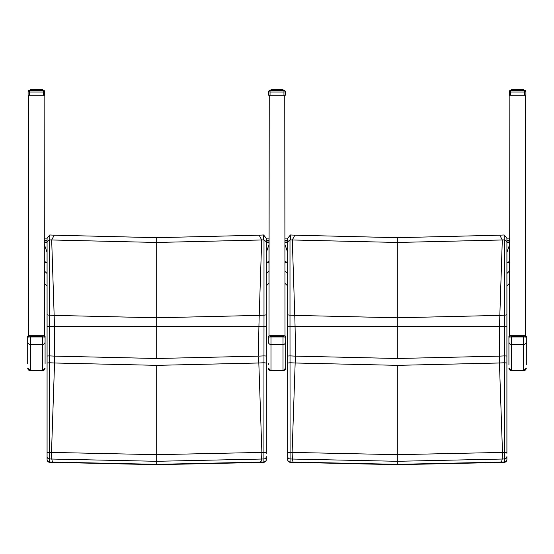 <?xml version="1.0" encoding="UTF-8"?>
<svg xmlns="http://www.w3.org/2000/svg" width="554" height="554" viewBox="0 0 554 554"><rect width="100%" height="100%" fill="white"/><g stroke="black" fill="none" stroke-linecap="round" stroke-linejoin="round"><path stroke-width="0.83" d="M29.224 335.717L28.974 336.001L30.373 336.292L29.14 335.724M27.7 363.604L27.7 341.86L27.7 363.604M43.634 335.724L42.402 336.292L43.801 336.001A2.673 0.374 0 0 1 45.075 336.32L45.075 363.604M27.7 337.331L27.7 341.86A2.673 2.645 180 0 0 30.373 344.505L30.373 336.95A2.673 0.374 180 0 0 27.7 337.331L27.7 336.32A2.673 0.374 0 0 1 28.974 336.001M269.84 335.717L269.583 336.001L270.982 336.292L269.756 335.724M268.309 363.604L268.309 364.608M284.244 335.724L283.018 336.292L284.417 336.001A2.673 0.374 0 0 1 285.691 336.32L285.691 368.057L285.691 336.32L285.019 335.835L285.691 336.32M268.309 337.331L268.309 341.86A2.673 2.645 180 0 0 270.982 344.505L270.982 336.95A2.673 0.374 180 0 0 268.309 337.331L268.309 336.32A2.673 0.374 0 0 1 269.583 336.001M510.449 335.717L510.199 336.001L511.598 336.292L510.366 335.724M524.86 335.724L523.627 336.292L525.026 336.001A2.673 0.374 0 0 1 526.3 336.32L526.3 364.608M510.199 336.001A2.673 0.374 0 0 0 508.925 336.32L509.59 335.821L508.925 336.32L508.925 364.608M44.41 271.031L47.076 273.517M47.076 252.423L44.403 244.674M266.301 273.517L268.974 270.864L268.974 244.674L266.301 252.423M268.974 283.239L266.301 285.912L268.974 283.239L268.974 270.864M266.301 238.906L268.974 238.906L268.974 274.015M266.301 242.32L268.974 242.32L268.974 244.674M44.41 242.32L47.076 242.32M44.41 238.906L47.076 238.906M266.301 314.492A2.673 0.672 180 0 1 263.995 315.157L263.995 326.375L266.301 326.361L266.301 241.814L263.995 239.889L263.995 315.157A2204.878 2185.987 -87.8 0 1 259.224 315.385L156.692 317.788L54.154 315.385A2204.878 2185.987 87.8 0 1 49.382 315.157L49.382 239.889L47.076 241.814L47.076 326.361L49.389 326.375L49.382 315.157A2.673 0.672 0 0 1 47.076 314.492M266.301 241.814L266.301 238.262L263.579 234.972L263.586 239.882A2.728 2.611 -29.1 0 1 263.995 239.889M263.586 239.882A2129.458 2111.211 -87.8 0 1 261.696 239.972L156.692 242.465L156.692 237.68L259.154 235.187A2124.77 2106.564 -87.8 0 0 263.261 234.979A2.666 0.644 178.9 0 1 263.579 234.972M49.382 239.889A2.728 2.611 29.1 0 1 49.798 239.882L49.798 234.972L47.076 238.262L47.076 241.814M49.798 234.972A2.666 0.644 -178.9 0 1 50.116 234.979A2124.77 2106.564 87.8 0 0 54.23 235.187L156.692 237.68M266.301 326.285L266.301 363.078L266.301 326.361L156.692 326.417L156.692 242.465L51.681 239.972A2129.458 2111.211 87.8 0 1 49.798 239.882M266.301 356.042L263.967 355.883L263.995 326.375L47.076 326.361L47.076 453.31A2.673 0.997 -0 0 1 49.472 452.313L49.389 326.375L54.451 326.375A132.932 17.354 90 0 0 54.154 315.385L51.681 239.972L54.23 235.187M266.301 459.626A2.673 2.334 180 0 1 263.905 461.946A2.673 0.346 87.4 0 1 263.752 462.299A2.673 0.346 87.4 0 1 263.739 462.299A2.673 2.673 0 0 0 266.301 459.626L266.301 456.621A2.673 2.334 180 0 1 263.905 458.941L263.905 461.946A2351.363 2331.218 -87.8 0 1 260.927 462.078A2.673 0.346 87.4 0 1 260.775 462.431A2.673 0.346 87.4 0 1 260.754 462.431L260.733 462.431A2.673 0.346 -92.5 0 0 260.892 462.078L156.692 464.335L52.485 462.078A2.673 0.346 92.5 0 0 52.644 462.431A2.673 0.346 -87.4 0 1 52.602 462.431A2.673 0.346 -87.4 0 1 52.45 462.078A2351.363 2331.218 87.8 0 1 49.472 461.946A2.673 2.334 180 0 1 47.076 459.626A2.673 2.673 0 0 0 49.631 462.299A2.673 0.346 -87.4 0 1 49.472 461.946L49.472 452.313A2341.661 2321.599 87.8 0 0 51.501 452.41L54.555 362.995L156.692 365.349L258.822 362.995A2252.453 2233.153 92.2 0 0 263.96 362.752L263.905 458.941A2348.302 2328.185 92.2 0 1 261.585 459.044L260.927 462.078M260.387 461.177A2.673 0.346 -92.5 0 0 260.733 462.431L156.692 464.688L156.692 461.302L261.585 459.044L261.883 452.41L156.692 454.675L51.494 452.41L51.792 459.044L156.692 461.302L156.692 365.349M47.076 453.31L47.076 456.621A2.673 2.334 0 0 0 49.472 458.941A2348.302 2328.185 -92.2 0 0 51.792 459.044L52.45 462.078M47.076 456.621L47.076 459.626M47.076 406.546L47.076 356.042L49.41 355.883A2245.604 2226.367 87.8 0 0 54.638 356.132A132.932 17.354 90 0 0 54.451 326.375L156.692 326.417L156.692 358.493L54.638 356.132A107.157 13.989 90 0 1 54.555 362.995A2252.453 2233.153 -92.2 0 1 49.424 362.752L47.076 363.078M259.154 235.187L261.696 239.972L259.224 315.385A132.932 17.354 -90 0 0 258.926 326.375A132.932 17.354 -90 0 0 258.739 356.132A2245.604 2226.367 -87.8 0 0 263.967 355.883L263.96 362.752L266.301 363.078L266.301 453.31A2.673 0.997 180 0 0 263.905 452.313A2341.661 2321.599 -87.8 0 1 261.883 452.41L258.822 362.995A107.157 13.989 -90 0 1 258.739 356.132L156.692 358.493M285.019 271.031L287.685 273.517M287.685 252.423L285.012 244.674M506.91 273.517L509.583 270.864L509.583 244.674L506.91 252.423M506.91 238.906L509.583 238.906L509.583 270.864M509.583 283.239L506.91 285.912L509.583 283.239M506.91 242.32L509.583 242.32L509.583 244.674M285.019 242.32L287.685 242.32M285.019 238.906L287.685 238.906M506.91 314.492A2.673 0.672 180 0 1 504.611 315.157L504.604 326.375L506.91 326.361L506.91 241.814L504.611 239.889L504.611 315.157A2204.878 2185.987 -87.8 0 1 499.833 315.385L397.301 317.788L294.763 315.385A2204.878 2185.987 87.8 0 1 289.991 315.157L289.991 239.889L287.685 241.814L287.685 326.361L289.998 326.375L289.991 315.157A2.673 0.672 0 0 1 287.685 314.492M506.91 241.814L506.91 238.262L504.188 234.972L504.195 239.882A2.728 2.611 -29.1 0 1 504.611 239.889M504.195 239.882A2129.458 2111.211 -87.8 0 1 502.305 239.972L397.301 242.465L397.301 237.68L499.763 235.187A2124.77 2106.564 -87.8 0 0 503.87 234.979A2.666 0.644 178.9 0 1 504.188 234.972M289.991 239.889A2.728 2.611 29.1 0 1 290.407 239.882L290.407 234.972L287.685 238.262L287.685 241.814M290.407 234.972A2.666 0.644 -178.9 0 1 290.725 234.979A2124.77 2106.564 87.8 0 0 294.839 235.187L397.301 237.68M506.91 326.285L506.91 363.078L506.91 326.361L397.301 326.417L397.301 242.465L292.29 239.972A2129.458 2111.211 87.8 0 1 290.407 239.882M506.91 356.042L504.576 355.883L504.604 326.375L287.685 326.361L287.685 453.31A2.673 0.997 -0 0 1 290.081 452.313L289.998 326.375L295.06 326.375A132.932 17.354 90 0 0 294.763 315.385L292.29 239.972L294.839 235.187M506.91 459.626A2.673 2.334 180 0 1 504.514 461.946A2.673 0.346 87.4 0 1 504.362 462.299A2.673 0.346 87.4 0 1 504.355 462.299A2.673 2.673 0 0 0 506.91 459.626L506.91 456.621A2.673 2.334 180 0 1 504.514 458.941L504.514 461.946A2351.363 2331.218 -87.8 0 1 501.543 462.078A2.673 0.346 87.4 0 1 501.384 462.431A2.673 0.346 87.4 0 1 501.37 462.431L501.349 462.431A2.673 0.346 -92.5 0 0 501.502 462.078L397.301 464.335L293.094 462.078A2.673 0.346 92.5 0 0 293.253 462.431A2.673 0.346 -87.4 0 1 293.211 462.431A2.673 0.346 -87.4 0 1 293.059 462.078A2351.363 2331.218 87.8 0 1 290.081 461.946A2.673 2.334 180 0 1 287.685 459.626A2.673 2.673 0 0 0 290.241 462.299A2.673 0.346 -87.4 0 1 290.081 461.946L290.081 452.313A2341.661 2321.599 87.8 0 0 292.11 452.41L295.164 362.995L397.301 365.349L499.438 362.995A2252.453 2233.153 92.2 0 0 504.569 362.752L504.514 458.941A2348.302 2328.185 92.2 0 1 502.194 459.044L501.543 462.078M500.996 461.177A2.673 0.346 -92.5 0 0 501.349 462.431L397.301 464.688L397.301 461.302L502.194 459.044L502.492 452.41L397.301 454.675L292.11 452.41L292.408 459.044L397.301 461.302L397.301 365.349M287.685 453.31L287.685 456.621A2.673 2.334 0 0 0 290.088 458.941A2348.302 2328.185 -92.2 0 0 292.408 459.044L293.059 462.078M287.685 456.621L287.685 459.626M499.763 235.187L502.305 239.972L499.833 315.385A132.932 17.354 -90 0 0 499.542 326.375A132.932 17.354 -90 0 0 499.348 356.132A2245.604 2226.367 -87.8 0 0 504.576 355.883L504.569 362.752L506.91 363.078L506.91 453.31A2.673 0.997 180 0 0 504.521 452.313A2341.661 2321.599 -87.8 0 1 502.492 452.41L499.438 362.995A107.157 13.989 -90 0 1 499.348 356.132L397.301 358.493L295.254 356.132A2245.604 2226.367 87.8 0 1 290.019 355.883L287.685 356.042M287.685 363.078L290.033 362.752A2252.453 2233.153 -92.2 0 0 295.164 362.995A107.157 13.989 90 0 0 295.254 356.132A132.932 17.354 90 0 0 295.06 326.375L397.301 326.417L397.301 358.493M268.981 337.081L269.244 95.267M284.756 95.267L285.019 337.081M28.372 337.081L28.635 95.267M44.41 337.081L44.14 95.267M509.59 337.081L509.86 95.267M525.365 95.267L525.628 337.081M43.074 90.413L43.337 90.309A1.337 1.337 0 0 1 44.673 91.645L44.673 91.645A1.337 1.337 180 0 0 43.337 90.309L43.337 90.399A1.337 1.337 0 0 1 44.673 91.735L44.673 95.267L28.102 95.267L28.102 91.645A1.337 1.337 0 0 1 29.438 90.309A1.337 1.337 180 0 0 28.102 91.645L28.109 91.618M44.673 91.618L44.673 91.645A1.337 1.337 0 0 0 43.337 90.309L42.395 90.309L43.337 90.309M44.673 91.742A1.337 1.337 0 0 0 43.337 90.399L43.337 92.054L44.673 91.742A1.337 1.337 180 0 0 44.673 91.729L44.673 91.735A1.337 1.337 180 0 0 43.337 90.406L29.438 90.399A1.337 1.337 0 0 0 28.102 91.735A1.337 1.337 0 0 1 29.438 90.399L29.708 90.413M31.73 89.526L32.118 89.526M33.676 89.526L33.095 89.526M38.565 89.526L34.209 89.526M32.617 89.526L35.428 89.526M39.099 90.406L39.099 89.623L38.517 89.409L42.014 89.623L38.974 89.402L39.189 90.406L39.099 89.526M40.657 89.526L40.158 89.526M41.446 89.526L41.051 89.526M30.47 89.526L30.38 90.399L29.438 90.399A1.337 1.337 180 0 0 28.102 91.742L29.438 92.054L29.438 90.399L43.337 90.406L42.395 90.399L42.395 89.526L41.827 89.312L42.305 89.526M42.014 89.526L40.49 89.526M39.078 89.339L38.392 89.526M35.428 89.312L39.59 89.312L33.801 89.312L33.586 90.406L33.704 89.436M34.258 89.312L33.704 89.339M33.801 89.312L31.329 89.526M31.329 90.406L31.246 89.409L33.801 89.409L31.329 89.623L32.25 89.312M31.488 89.526L30.636 89.526M42.395 90.399L42.18 89.409L42.014 90.399M41.758 90.406L41.536 89.409L41.446 90.406M41.086 90.406L40.864 89.409L40.657 90.406M40.22 90.406L39.999 89.409L39.507 89.623L39.68 90.406M40.22 89.616L37.838 89.402L38.517 89.409L38.565 90.406M38.974 89.402L36.64 89.402L37.347 89.409L37.353 90.406M36.682 90.406L36.682 89.623L36.142 89.409L36.093 90.406M35.428 90.406L35.428 89.402L35.955 89.623L35.955 90.406M35.428 89.623L34.736 89.623L34.854 90.406M37.347 89.402L33.801 89.409L34.937 89.409L33.676 89.623L33.676 90.406M34.258 89.402L33.095 89.623L33.095 90.406M33.801 89.402L32.783 89.409L32.617 90.406M30.768 90.399L30.955 89.409L30.38 89.623L30.38 90.399M30.636 89.623L30.581 90.399L30.38 89.623L31.495 89.409L31.038 90.406L31.246 89.409M283.683 90.413L283.953 90.309A1.337 1.337 0 0 1 285.289 91.645L285.289 91.645A1.337 1.337 180 0 0 283.953 90.309L270.047 90.399A1.337 1.337 0 0 0 268.711 91.735A1.337 1.337 0 0 1 270.047 90.399L270.047 90.309A1.337 1.337 0 0 0 268.711 91.645L268.711 91.645A1.337 1.337 0 0 1 270.047 90.309A1.337 1.337 180 0 0 268.711 91.645L270.047 92.054L270.047 90.399A1.337 1.337 180 0 0 268.711 91.742L268.718 91.618M285.282 91.618L285.289 91.645A1.337 1.337 0 0 0 283.953 90.309L283.004 90.309L283.953 90.309M272.339 89.526L272.734 89.526M274.285 89.526L273.704 89.526M279.174 89.526L274.826 89.526M273.233 89.526L276.037 89.526M279.715 90.406L279.715 89.623L279.126 89.409L282.623 89.623L282.145 89.409L282.367 90.406L282.145 89.409L279.583 89.402L279.798 90.406L279.715 89.526M281.266 89.526L280.767 89.526M282.055 89.526L281.661 89.526M271.245 89.526L270.996 90.399L270.047 90.399L283.953 90.406L283.953 92.054L285.289 91.742A1.337 1.337 0 0 0 285.289 91.729L285.289 91.742A1.337 1.337 180 0 0 285.289 91.729L285.289 91.735A1.337 1.337 0 0 0 283.953 90.399L283.953 90.406A1.337 1.337 0 0 1 285.289 91.735A1.337 1.337 180 0 0 283.953 90.406L283.004 90.399L283.004 89.526L282.485 89.526M283.004 89.526L283.004 90.309L282.921 89.526M280.296 89.526L281.1 89.526M279.687 89.339L280.123 89.526M278.655 89.526L279.008 89.526M277.963 89.526L278.537 89.526M277.436 89.526L277.803 89.526M276.709 89.526L277.291 89.526M275.463 89.526L276.564 89.526M274.874 89.312L275.345 89.526M274.41 89.312L271.945 89.526M271.945 90.406L271.855 89.409L274.417 89.409L271.945 89.623L272.859 89.312M272.104 89.526L271.211 89.312L270.996 90.309L270.317 90.413M285.289 91.742L285.289 95.267L268.711 95.267L268.711 91.742M283.004 90.399L282.789 89.409L282.623 90.399M282.332 89.623L281.896 89.409L282.055 90.406M281.695 90.406L281.474 89.409L281.266 90.406M280.83 90.406L280.608 89.409L280.123 89.623L280.296 90.406M280.83 89.616L278.447 89.402L279.126 89.409L279.174 90.406M279.59 89.402L277.249 89.402L277.963 89.409L277.963 90.406M277.291 90.406L277.291 89.623L276.751 89.409L276.709 90.406M276.037 90.406L276.037 89.402L276.564 89.623L276.564 90.406M276.037 89.623L275.345 89.623L275.463 90.406M277.963 89.402L274.417 89.409L275.553 89.409L274.285 89.623L274.285 90.406M274.874 89.402L273.704 89.623L273.704 90.406M274.41 89.402L273.392 89.409L273.233 90.406M271.377 90.399L271.564 89.409L270.996 89.623L270.996 90.399M271.245 89.623L271.197 90.399L271.322 89.623M282.921 89.623L282.464 89.409L282.831 90.399L282.755 89.623M524.292 90.413L524.562 90.309A1.337 1.337 0 0 1 525.898 91.645L525.898 91.645A1.337 1.337 180 0 0 524.562 90.309L524.562 90.399A1.337 1.337 0 0 1 525.898 91.735L525.898 95.267L509.327 95.267L509.327 91.645A1.337 1.337 0 0 1 510.663 90.309A1.337 1.337 180 0 0 509.327 91.645L509.327 95.17M525.898 91.735L525.898 91.735A1.337 1.337 0 0 1 525.898 91.742L525.898 91.735A1.337 1.337 0 0 0 524.562 90.399L524.562 92.054L525.898 91.742A1.337 1.337 180 0 0 525.898 91.729L525.898 91.735A1.337 1.337 180 0 0 524.562 90.406L510.663 90.399A1.337 1.337 0 0 0 509.327 91.735A1.337 1.337 0 0 1 510.663 90.399L510.663 90.309A1.337 1.337 0 0 0 509.327 91.645L509.327 91.618M525.891 91.618L525.898 91.645A1.337 1.337 0 0 0 524.562 90.309L523.62 90.309L524.562 90.309M512.928 89.526L513.343 89.526M514.901 89.526L514.32 89.526M519.791 89.526L515.435 89.526M513.842 89.526L516.647 89.526M520.324 90.406L520.324 89.623L519.742 89.409L523.232 89.623L522.754 89.409L522.976 90.406L522.754 89.409L520.199 89.402L520.414 90.406L520.324 89.526M521.882 89.526L521.383 89.526M522.671 89.526L522.27 89.526M510.663 90.309L511.605 90.309L510.663 90.309L511.605 90.309L511.82 89.409L511.605 90.399L510.663 90.399A1.337 1.337 180 0 0 509.327 91.742L510.663 92.054L510.663 90.399L524.562 90.406L523.62 90.399L523.198 89.312L523.599 89.526M520.905 89.526L521.709 89.526M520.296 89.339L520.732 89.526M519.264 89.526L519.617 89.526M518.572 89.526L519.146 89.526M518.045 89.526L518.412 89.526M517.318 89.526L517.907 89.526M516.079 89.526L517.18 89.526M515.483 89.312L515.961 89.526M515.026 89.312L512.554 89.526M512.554 90.406L512.464 89.409L515.026 89.409L512.554 89.623L513.468 89.312M512.713 89.526L511.861 89.526M523.62 90.399L523.405 89.409L523.232 90.399M522.941 89.623L522.505 89.409L522.671 90.406M522.311 90.406L522.083 89.409L521.882 90.406M521.439 90.406L521.224 89.409L520.732 89.623L520.905 90.406M521.439 89.616L519.063 89.402L519.742 89.409L519.791 90.406M520.199 89.402L517.858 89.402L518.572 89.409L518.572 90.406M517.907 90.406L517.907 89.623L517.36 89.409L517.318 90.406M516.647 90.406L516.653 89.402L517.18 89.623L517.18 90.406M516.647 89.623L515.961 89.623L516.079 90.406M518.572 89.402L515.026 89.409L516.162 89.409L514.901 89.623L514.901 90.406M515.483 89.402L514.32 89.623L514.32 90.406M515.026 89.402L514.001 89.409L513.842 90.406M511.986 90.399L512.173 89.409L511.605 89.623L511.605 90.399M511.861 89.623L511.806 90.399L511.938 89.623M45.075 341.86A2.673 2.645 -0 0 1 42.402 344.505L42.402 336.292L30.373 336.292L30.373 336.95L42.402 336.95A2.673 0.374 0 0 1 45.075 337.331M27.7 368.022A2.673 2.645 180 0 0 30.373 370.668L42.402 370.668L30.373 370.73L30.373 344.505L42.402 344.505L42.402 370.668A2.673 2.645 -0 0 0 45.075 368.022M285.691 341.86A2.673 2.645 -0 0 1 283.018 344.505L283.018 336.292L270.982 336.292L270.982 336.95L283.018 336.95A2.673 0.374 0 0 1 285.691 337.331M268.309 368.022A2.673 2.645 180 0 0 270.982 370.668L283.018 370.668L270.982 370.73L270.982 344.505L283.018 344.505L283.018 370.668A2.673 2.645 -0 0 0 285.691 368.022M526.3 337.331A2.673 0.374 0 0 0 523.627 336.95L523.627 336.292L511.598 336.292L511.598 336.95A2.673 0.374 180 0 0 508.925 337.331M508.925 341.86A2.673 2.645 180 0 0 511.598 344.505L523.627 344.505L523.627 370.73L511.598 370.73L511.598 336.95L523.627 336.95L523.627 344.505A2.673 2.645 -0 0 0 526.3 341.86M508.925 368.022A2.673 2.645 180 0 0 511.598 370.668L523.627 370.668A2.673 2.645 -0 0 0 526.3 368.022M47.076 262.873A2.673 1.323 180 0 1 44.41 261.633M44.41 283.406L47.076 285.912L44.41 283.406M47.076 262.194A2.673 1.323 180 0 1 44.41 260.955M266.301 262.194A2.673 1.323 -0 0 0 268.974 260.872M266.301 262.873A2.673 1.323 -0 0 0 268.974 261.55M44.41 240.983L47.076 240.983M266.301 240.983L268.974 240.983M44.41 240.242L47.076 240.242M266.301 240.242L268.974 240.242M287.685 262.873A2.673 1.323 180 0 1 285.019 261.633M285.019 283.406L287.685 285.912L285.019 283.406M287.685 262.194A2.673 1.323 180 0 1 285.019 260.955M506.91 262.194A2.673 1.323 -0 0 0 509.583 260.872M506.91 262.873A2.673 1.323 -0 0 0 509.583 261.55M285.019 240.983L287.685 240.983M506.91 240.983L509.583 240.983M285.019 240.242L287.685 240.242M506.91 240.242L509.583 240.242M29.438 90.309L30.38 90.309L29.438 90.309A1.337 1.337 0 0 0 28.102 91.645L28.102 91.645M40.864 89.312L41.287 89.312M42.395 90.309L42.395 89.526L41.536 89.312M32.118 90.406L32.118 89.623L32.617 89.623M29.438 95.267L29.438 92.054L43.337 92.054L43.337 95.267M42.201 90.399L42.201 89.623L41.46 89.409L41.869 90.406M32.561 90.406L32.776 89.409L31.917 89.409L31.689 90.406M41.737 90.406L41.723 89.623M41.051 90.406L41.051 89.623L41.072 90.406M40.158 90.406L40.158 89.623L40.49 90.406M37.921 90.406L37.921 89.623L37.353 89.623M34.209 90.406L34.209 89.623L34.736 89.623L34.736 90.406M31.488 90.406L31.945 89.409L31.495 89.409M30.442 90.399L30.712 89.623M42.062 89.623L42.333 90.399M41.086 89.616L41.287 90.406M40.158 89.623L40.213 90.406M39.078 89.436L39.507 90.406M38.039 90.406L38.039 89.623L38.392 90.406M36.82 90.406L36.82 89.623L37.194 90.406M35.588 90.406L35.588 89.623M34.383 90.406L34.383 89.623M33.268 90.406L33.268 89.623M32.561 89.616L32.568 90.406M32.291 90.406L32.291 89.623M30.906 90.406L31.1 89.623M30.47 89.623L30.581 90.399M270.047 90.309L270.996 90.309M282.145 89.312L276.037 89.312M272.734 90.406L272.734 89.623L273.233 89.623M270.047 95.267L270.047 92.054L283.953 92.054L283.953 95.267M271.855 89.409L271.647 90.406L271.924 89.409L271.412 89.409M273.17 90.406L273.392 89.409L272.526 89.409L272.305 90.406M282.367 89.616L282.485 90.406M281.695 89.616L281.896 90.406M280.767 90.406L280.767 89.623L281.1 90.406M278.537 90.406L278.537 89.623L277.963 89.623M274.826 90.406L274.826 89.623L275.345 89.623L275.345 90.406M272.104 90.406L272.554 89.409L272.104 89.409M271.058 90.399L271.058 89.623L271.19 90.399M282.81 90.399L282.81 89.623L282.942 90.399M280.767 89.623L280.823 90.406M279.687 89.436L280.123 90.406M278.655 90.406L278.655 89.623L279.008 90.406M277.436 90.406L277.436 89.623L277.803 90.406M276.197 90.406L276.197 89.623M274.992 90.406L274.992 89.623M273.877 90.406L273.877 89.623M273.17 89.616L273.177 90.406M272.9 90.406L272.9 89.623M271.515 90.406L271.716 89.623M522.754 89.312L516.653 89.312M523.62 90.309L523.53 89.526M513.343 90.406L513.343 89.623L513.842 89.623M510.663 95.267L510.663 92.054L524.562 92.054L524.562 95.267M523.405 89.409L523.44 90.399L523.205 89.409L523.53 89.623M523.419 90.399L523.419 89.623L522.685 89.409L523.094 90.406M512.242 89.616L512.713 89.409L512.242 90.406M513.78 90.406L514.001 89.409L513.136 89.409L512.914 90.406M522.311 89.616L522.512 90.406M521.383 90.406L521.383 89.623L521.709 90.406M519.146 90.406L519.146 89.623L518.572 89.623M515.435 90.406L515.435 89.623L515.961 89.623L515.961 90.406M512.949 89.623L512.949 90.406L512.949 89.623M512.277 89.623L512.263 90.406M511.667 90.399L511.667 89.623L511.799 90.399M523.364 89.623L523.558 90.399M521.383 89.623L521.432 90.406M520.296 89.436L520.732 90.406M519.264 90.406L519.264 89.623L519.617 90.406M518.045 90.406L518.045 89.623L518.412 90.406M516.806 90.406L516.806 89.623M515.608 90.406L515.608 89.623M514.493 90.406L514.493 89.623M513.78 89.616L513.787 90.406M513.51 90.406L513.51 89.623M512.713 90.406L513.163 89.409L512.713 89.409M512.131 90.406L512.54 89.409L512.021 89.409M43.524 335.717L29.251 335.717M42.402 370.73L45.075 368.057M30.373 370.73L27.7 368.057M284.14 335.717L269.86 335.717M283.018 370.73L285.691 368.057M270.982 370.73L268.309 368.057M524.749 335.717L510.469 335.717M523.627 370.73L526.3 368.057M511.598 370.73L508.925 368.057M49.631 462.292L156.692 464.688M263.752 462.292L260.775 462.431M290.241 462.292L397.301 464.688M504.362 462.292L501.384 462.431M31.917 89.312L31.495 89.312M32.575 89.526L33.185 89.312M39.992 89.312L38.974 89.312M30.38 89.526L30.38 90.309M43.074 90.51L29.708 90.51M31.689 89.616L32.25 89.409M33.185 89.409L32.575 89.623M40.864 89.409L39.992 89.409M41.536 89.409L41.044 89.616M272.526 89.312L272.104 89.312M273.184 89.526L273.794 89.312M280.601 89.312L279.59 89.312M281.474 89.312L281.896 89.312M283.683 90.51L270.317 90.51M272.305 89.616L272.859 89.409M273.794 89.409L273.184 89.623M281.474 89.409L280.601 89.409M282.145 89.409L281.661 89.616M282.789 89.409L282.284 89.616M511.605 89.526L511.605 90.309L510.926 90.413M513.136 89.312L512.713 89.312M513.793 89.526L514.41 89.312M521.217 89.312L520.199 89.312M523.62 89.526L523.198 89.312M522.083 89.312L522.505 89.312M524.292 90.51L510.926 90.51M512.914 89.616L513.468 89.409M514.41 89.409L513.793 89.623M522.083 89.409L521.217 89.409M522.754 89.409L522.27 89.616"/></g></svg>
